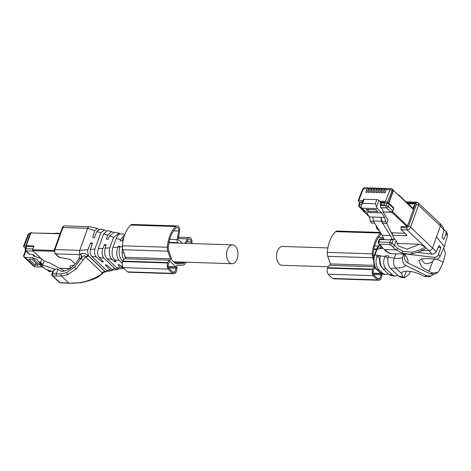 <?xml version="1.0" encoding="UTF-8"?>
<svg xmlns="http://www.w3.org/2000/svg" width="471" height="471" viewBox="0 0 471 471"><rect width="100%" height="100%" fill="white"/><g stroke="black" fill="none" stroke-linecap="round" stroke-linejoin="round"><path stroke-width="0.71" d="M380.839 245.98L379.903 247.958L382.752 247.858M379.756 244.955L376.559 250.242M410.406 271.437L409.334 274.034L404.471 277.808L402.787 276.895L401.598 273.139M397.86 275.4L394.716 276.147L392.52 275.029L386.008 268.864C383.376 265.726 382.976 261.635 384.807 256.601L385.119 255.906L387.969 258.603M426.679 275.688L424.247 276.359L421.245 274.887C413.114 270.666 401.84 269.895 401.475 273.48L395.722 268.04C393.509 265.473 393.02 262.2 394.256 258.214L388.257 257.19L388.634 255.806L385.119 255.906M433.385 274.605L431.265 275.971L426.685 275.682L405.902 265.556C403.164 263.948 402.075 261.287 402.64 257.56C400.845 258.332 398.048 258.55 394.256 258.214L395.852 253.775M384.807 256.601L374.94 254.911L376.882 249.512M388.257 257.19L388.027 258.238C387.456 262.5 388.292 265.915 390.541 268.482L398.643 276.141L400.491 277.131L404.471 277.808M392.52 275.029L388.687 274.328L390.865 275.494L394.716 276.147M388.298 273.963L385.166 274.528L382.635 273.227L378.678 269.489C375.893 266.392 375.316 261.953 376.947 256.171L379.703 258.779C379.302 262.641 380.132 265.709 382.205 267.981L382.234 268.011M382.635 273.227L380.645 272.868L383.053 274.175L385.166 274.528M380.645 272.868L377.206 269.612C374.257 267.734 372.879 259.127 374.94 254.911M388.687 274.328L382.693 268.605L381.063 265.827C379.862 262.318 379.65 259.056 380.438 256.047L376.947 256.171M402.64 257.56L403.529 254.099M380.015 258.785L379.703 258.779M404.518 256.089C404.094 258.997 405.184 261.275 407.786 262.93L430.647 274.022L435.522 273.957L437.765 272.385L432.325 272.986L424.789 269.006L421.521 266.509L418.919 260.857L421.963 258.75L428.851 258.538L435.392 259.309C437.412 259.356 438.954 258.414 440.026 256.489L444.306 246.516L447.45 235.871L447.203 233.416L445.937 231.073L444 230.025M438.23 247.357L440.868 247.664L438.578 254.352C437.742 256.301 436.334 257.301 434.356 257.354L406.862 254.128M418.277 252.491L432.09 254.099C433.921 254.11 435.304 253.28 436.246 251.614L439.102 245.415L440.868 247.664M440.155 223.643L440.444 225.95L418.519 205.209A3.138 2.202 -46.6 0 0 418.177 202.848L440.102 223.59L443.523 227.534L443.97 230.154L442.057 237.207L443.823 239.456L446.108 233.433L445.937 231.073M424.253 276.359L428.486 276.854L431.265 275.971M436.858 259.18L443.229 262.3L439.231 270.69L437.765 272.385M443.959 230.201L440.444 225.95L432.508 248.005C431.848 249.659 430.688 250.548 429.022 250.66L422.664 250.46M443.229 262.3L445.425 253.475L443.812 247.781M421.292 258.956L423.37 262.023C424.972 264.437 428.086 264.231 432.725 261.405L434.45 259.197M432.09 254.099L425.183 246.951L419.802 244.19L397.271 243.466M426.231 248.023L425.649 248.193M392.673 235.347L405.914 235.771A2.196 0.824 -160.2 0 0 406.844 235.441A2.196 0.824 -160.2 0 0 406.526 234.752L401.221 229.736L400.903 227.599L401.292 226.51L406.691 226.686A0.63 0.442 133.4 0 0 407.386 226.151L415.269 204.261A0.63 0.442 133.4 0 0 414.969 203.696L407.739 203.466M425.183 246.951L420.868 249.636L412.349 252.209L403.058 251.361L397.818 248.464L394.41 245.462L396.093 240.775L398.325 245.685A61.212 23.044 19.8 0 0 398.802 246.08L407.026 249.141M419.802 244.19L407.185 249.147M420.868 249.636A61.212 23.044 19.8 0 1 420.862 249.63C422.128 250.36 422.334 250.796 421.492 250.937M421.892 250.884L426.178 248.082M411.577 254.034L408.069 254.169L401.745 253.009L396.164 249.871L384.666 249.5L388.157 252.55L391.295 253.628C388.946 253.504 386.514 252.026 383.995 249.183L381.08 246.209L383.995 249.183M391.295 253.628L408.069 254.169M379.773 239.115L379.797 239.533L379.773 239.115L380.633 238.85A3.138 1.896 -88.2 0 1 381.021 238.797L383.4 238.874A3.138 1.896 91.8 0 0 383.005 238.927L380.927 239.568L390.795 239.886L389.911 242.347L378.914 242A1.572 0.589 -160.2 0 0 378.248 242.235L379.279 239.38M391.324 232.55A2.196 0.824 -160.2 0 0 392.802 232.868L404.948 233.257M396.093 240.775L395.999 240.534A3.138 1.896 91.8 0 0 395.404 239.627A3.138 1.896 91.8 0 0 394.515 239.227A3.138 1.896 91.8 0 0 394.127 239.28L390.795 239.886M381.669 246.439L379.232 244.131A1.572 0.948 -88.2 0 1 378.914 242L379.797 239.533L380.927 239.568M383.995 239.05A3.138 1.896 91.8 0 0 383.4 238.874M394.515 239.227L392.143 239.15A3.138 1.896 91.8 0 0 391.754 239.203L389.67 239.851M376.064 188.359L375.552 188.123L376.064 188.359L375.552 188.123L374.651 189.212L373.468 192.527L374.757 192.498M373.468 192.527L374.728 192.568L376.111 189.26L377.1 188.17L378.36 188.147M378.613 188.435L378.101 188.206L378.613 188.435L378.101 188.206L377.2 189.295L376.017 192.61L377.277 192.651L378.66 189.342L379.75 189.377L378.566 192.692L379.826 192.727L381.21 189.424L382.299 189.46L381.116 192.769L382.375 192.81L383.759 189.507L384.848 189.542L383.665 192.851L384.925 192.892L386.308 189.589L390 189.707L385.455 201.423L379.732 201.235L378.884 200.44A1.572 0.589 -160.2 0 0 376.824 199.627L364.077 199.221A1.572 0.589 -160.2 0 0 363.412 199.457L361.339 205.226L362.599 203.325L364.077 199.221M399.137 195.801L398.878 195.082L398.136 194.847M373.515 188.276L373.003 188.041L373.515 188.276L373.003 188.041L372.102 189.13L370.918 192.445L372.178 192.486L373.562 189.177L374.551 188.094L375.811 188.064M373.262 187.982L372.002 188.011L371.013 189.095L369.629 192.404L368.369 192.362L369.658 192.333M370.965 188.194L370.453 187.958L370.965 188.194L370.453 187.958L369.552 189.048L368.369 192.362M370.712 187.9L369.452 187.929L368.463 189.012L367.08 192.321L365.82 192.28L367.109 192.25M368.675 188.612L367.904 187.876L367.003 188.971L365.82 192.28M362.964 200.699L358.761 200.564L358.325 201.294L359.332 202.247L362.311 202.194L361.74 204.114M362.599 203.325L375.346 203.737L377.33 208.688L381.816 212.927L384.601 217.408L385.643 221.764L386.75 223.537L388.016 220.016L382.899 211.779L382.835 209.672L380.721 207.676L380.403 205.539L380.698 204.72L384.507 204.844L385.196 202.924L388.522 203.184L387.515 202.23L385.455 201.423M379.732 201.235L380.739 202.189L384.548 202.312L385.196 202.924M361.728 201.623L362.641 201.606M376.017 192.61L377.306 192.58M408.01 203.725L414.58 203.937A0.942 0.659 133.4 0 1 415.033 204.779L413.279 209.171L393.462 190.431L388.881 203.154L388.534 203.142M363.718 211.079L359.167 206.775A1.572 1.572 0 0 1 358.767 205.103L359.656 202.642A1.572 0.589 -160.2 0 1 359.732 202.536L359.832 202.259M367.904 187.876L368.416 188.112L367.904 187.876M386.308 189.589L387.297 188.5L391.289 188.559A2.384 1.442 91.8 0 0 390 189.707A1.572 0.63 -158.8 0 1 392.049 190.561L387.515 202.23M388.522 203.184L393.055 190.596A1.572 1.101 -46.6 0 0 392.885 189.413L391.289 188.559M388.022 203.166L387.921 203.437A1.572 0.589 -160.2 0 1 389.075 204.067L388.186 206.534A1.572 0.589 -160.2 0 0 386.126 205.721L380.403 205.539M409.24 205.356A1.572 1.101 -46.6 0 0 408.981 204.638A1.572 1.101 -46.6 0 0 408.887 204.567L409.093 204.573A0.63 0.442 133.4 0 1 409.393 205.132M413.22 209.118A1.572 1.101 -46.6 0 0 413.026 208.47L411.366 206.899M383.665 192.851L384.954 192.827M386.261 188.683L385.749 188.453L386.261 188.683L385.749 188.453L384.848 189.542M386.008 188.394L384.748 188.418L383.759 189.507M381.116 192.769L382.405 192.745M383.712 188.6L383.2 188.371L383.712 188.6L383.2 188.371L382.299 189.46M383.459 188.312L382.199 188.335L381.21 189.424M378.566 192.692L379.856 192.663M381.163 188.518L380.65 188.288L381.163 188.518L380.65 188.288L379.75 189.377M380.909 188.229L379.65 188.253L378.66 189.342M370.918 192.445L372.208 192.415M358.761 200.564L363.312 188.847A2.384 1.442 91.8 0 1 364.595 187.705L362.641 189.095L358.101 200.787L358.325 201.294M380.698 204.72L380.05 204.102L380.739 202.189M361.746 201.582L362.399 202.271M384.483 202.312L385.16 203.025M414.657 205.344L414.156 205.327L413.026 208.47M393.326 208.094L393.897 207.899L388.881 203.154M393.897 207.899L392.52 211.732A0.63 0.442 133.4 0 1 391.825 212.262L383.023 211.979M363.353 210.731L363.329 210.796A0.63 0.442 133.4 0 0 363.636 211.355L365.49 211.42M388.422 203.178L393.397 207.882M393.108 190.419L393.462 190.431M382.976 211.903L390.995 212.162L392.732 210.831L393.621 208.37L389.075 204.067M411.042 206.416A0.63 0.442 133.4 0 1 411.348 206.981M362.617 201.665L361.722 201.635M361.339 205.226L361.228 206.651A3.609 2.184 91.8 0 0 362.087 208.2L366.568 212.439L369.352 216.919L370.4 221.276L371.501 223.048L374.639 223.148M384.466 202.365L380.715 202.242M380.898 204.726L381.516 203.013L385.125 203.131M381.516 203.013L380.715 202.253M365.408 211.344L363.712 211.079M394.545 239.227L386.715 223.537M370.4 221.276L373.532 221.376M369.352 216.919L381.039 217.296L381.404 221.229L390.3 235.547L392.037 239.15M381.816 212.927L366.568 212.439M384.601 217.408L381.039 217.296L382.081 221.647L385.643 221.764M375.799 209.754L377.83 211.673L368.081 211.361L366.055 209.442L375.799 209.754M386.75 223.537L383.188 223.425L382.081 221.647M381.404 221.229L373.285 220.97L382.181 235.288L384.295 239.68M373.285 220.97L372.914 217.037M368.081 211.361L368.746 209.524M390.3 235.547L382.181 235.288M328.169 266.769L281.952 265.285A9.42 5.693 -88.2 0 1 277.384 251.267A9.42 5.693 -88.2 0 1 282.559 246.463L327.863 247.917M74.029 265.179L70.438 265.709L70.049 266.798L70.897 267.964M94.724 230.778L87.659 228.305A3.138 1.896 -88.2 0 1 89.384 226.704A3.138 1.896 -88.2 0 1 89.602 226.734L97.338 228.447L94.724 230.778L92.663 237.525L94.312 237.72L96.885 231.532L100.188 229.077L104.491 230.019L100.747 232.886L96.885 231.532M97.338 228.447L98.674 229.312M52.834 271.29L53.824 270.16L52.522 273.769L56.273 273.887A61.212 23.044 19.8 0 0 60.983 273.898L66.729 272.609L74.524 267.128L82.007 257.266L78.763 259.097C79.74 257.278 79.764 255.735 78.834 254.464L79.958 254.116A3.138 1.896 -88.2 0 1 79.723 250.36L87.659 228.305L62.92 227.511A3.138 1.896 -88.2 0 1 64.645 225.909L89.384 226.704M78.763 259.097C74.147 266.58 68.554 270.69 61.989 271.431A61.212 23.044 -160.2 0 1 61.389 271.449L56.82 268.794L53.824 270.16M75.16 263.948L70.314 259.362L58.946 257.313L55.03 253.61L54.312 249.807A1.572 0.589 19.8 0 1 54.977 249.565A3.138 1.896 91.8 0 0 55.619 253.84L59.64 257.643M92.022 244.255L90.691 243.001L87.924 249.671L87.471 251.408L88.619 255.883L104.797 271.178L102.849 272.485L104.338 272.167L102.478 272.939L104.845 271.39M104.792 271.178L106.546 271.702L107.6 271.131M105.787 245.862L104.462 244.608L102.713 248.841C101.636 252.839 102.06 255.953 103.985 258.196L114.895 268.511L117.62 269.359L114.276 270.066L111.757 269.341L106.729 264.949L105.204 264.973L109.914 269.83L111.986 270.548L113.034 270.018M111.986 270.548L108.701 271.249L106.829 270.642L91.539 256.159C90.167 254.346 89.796 252.109 90.432 249.453L92.345 243.195L90.691 243.001M70.509 268.252L70.12 267.887L70.703 268.111M102.378 260.734L101.96 261.9L96.39 257.036C94.541 255.005 94.041 252.385 94.883 249.177L100.747 232.886M81.342 257.837C81.701 256.465 81.259 255.247 80.023 254.187M81.324 257.867L81.106 258.467L83.202 259.951L85.457 256.842L102.054 272.597L104.686 271.202L88.183 255.629C86.052 253.663 83.567 253.086 80.735 253.904L79.958 254.116M102.054 272.597L102.478 272.939L99.564 275.429L99.634 275.965C95.725 278.726 89.331 281.01 80.441 282.812L68.896 283.1C79.246 283.801 89.472 281.246 99.564 275.429M105.969 230.802L104.491 230.019M101.96 261.9L103.479 261.876L99.216 257.478L103.985 258.196M83.202 259.951L76.078 268.988L67.6 274.711L61.424 276.03A62.784 23.632 19.8 0 1 56.591 276.024L52.84 275.906L59.988 282.665L63.738 282.788A62.784 23.632 19.8 0 1 68.896 283.1L61.424 276.03A1.572 1.054 88.2 0 1 60.983 273.898M88.183 255.629L85.457 256.842C85.121 255.288 83.973 255.429 82.007 257.266L80.735 253.904M113.028 232.244L111.715 231.602L107.765 234.823L106.428 239.133L108.083 239.327L109.519 235.871L114.5 232.209L119.051 233.204L113.593 237.384L109.484 235.947M99.216 257.472C97.521 255.235 97.197 252.344 98.233 248.794L103.602 233.887L107.406 230.66M117.62 269.359L118.674 268.929M123.343 267.663L119.434 264.779L117.909 264.796L120.164 267.122L123.143 268.187L119.681 268.917L116.896 267.999L106.988 258.632C104.733 255.983 104.085 252.533 105.051 248.282L106.11 244.796L104.462 244.608M115.077 260.563L114.659 261.723L112.004 259.397C109.331 256.565 108.613 252.703 109.837 247.817L113.593 237.384M120.329 233.722L119.051 233.204M123.143 268.187L123.643 268.034M122.272 263.277L119.346 260.51L114.288 259.745C111.898 256.571 111.439 252.503 112.905 247.558L116.237 238.308L117.573 235.735L119.057 234.264L121.559 233.751M114.659 261.723L116.184 261.705L114.288 259.745M124.715 234.741L120.488 239.798L120.199 240.74L121.848 240.928L123.826 237.449M119.563 247.475L118.227 246.209L117.838 247.14C115.984 252.574 116.467 257.019 119.298 260.463L119.346 260.51M122.719 261.352L122.301 260.958C119.24 257.401 118.374 252.744 119.705 246.981L119.881 246.404L118.227 246.209M123.638 259.627L122.554 256.83L122.001 252.797L122.454 248.176M33.759 246.574L26.664 246.262A1.572 0.589 -160.2 0 0 26.005 246.498A1.572 0.589 -160.2 0 0 25.993 246.539L25.764 245.956L24.215 245.909L23.78 246.633L25.399 248.17M31.08 232.751L28.884 234.016A1.572 0.559 -158.6 0 0 28.231 234.211L23.556 246.127L23.78 246.633M23.562 255.835L23.785 256.813L25.887 250.984M40.559 262.394L42.873 264.578L44.144 261.058L41.831 258.867L40.559 262.394L38.757 261.782L36.661 259.174L32.11 257.637L25.21 257.413L23.785 256.813L33.771 266.262A3.609 2.532 -46.6 0 0 35.119 266.786L42.019 267.01L43.75 267.593M41.831 258.867L33.17 255.859M33.465 256.041L33.07 254.481L29.231 254.152L25.516 250.631A1.572 1.101 133.4 0 0 26.099 250.86L29.82 254.381M47.135 269.706L48.666 271.155L50.468 271.761L50.768 270.937M31.804 232.962L31.604 232.768A1.572 0.948 91.8 0 0 31.163 232.568A1.572 0.948 91.8 0 0 30.297 233.369L25.764 245.956M26.37 245.797L26.176 246.333M55.225 233.71L31.569 232.951A1.572 0.948 91.8 0 0 31.345 232.986M32.11 257.637L42.019 267.01M38.334 265.255L35.207 265.155L28.872 259.168L31.999 259.268L38.334 265.255M38.757 261.782L41.071 263.972L42.873 264.578M64.598 271.066L49.802 262.971L44.144 261.058M33.07 254.481L35.407 256.695M32.846 250.737L41.042 258.603M48.937 270.319L50.468 271.761M32.64 249.677L33.665 246.486M60.053 233.869L59.805 233.857A1.572 0.948 91.8 0 0 59.587 233.893M35.207 265.155L35.973 263.03M39.37 262.365L40.064 264.107L45.346 269.1L52.723 271.596M40.064 264.107L55.119 269.3M54.607 269.023L54.983 269.383M55.831 233.239A0.63 0.377 91.8 0 0 55.313 233.481L30.845 232.974L26.264 245.697L33.883 246.239M26.264 245.697L33.989 245.944L32.605 249.777A0.63 0.377 91.8 0 0 32.734 250.631L41.23 258.667M60.035 233.91L55.313 233.481M59.417 233.887L58.834 233.333A0.63 0.377 91.8 0 0 58.31 233.575M227.399 249.659A9.42 5.693 91.8 0 0 231.968 263.683A9.42 5.693 91.8 0 0 237.143 258.879A9.42 5.693 91.8 0 0 232.574 244.855A9.42 5.693 91.8 0 0 227.399 249.659M182.2 243.242A21.348 12.905 91.8 0 0 178.586 240.239A0.942 0.571 91.8 0 1 178.221 239.109L179.569 231.396A4.392 2.655 91.8 0 0 177.155 225.915A4.392 2.655 91.8 0 0 175.76 226.51A26.682 16.132 91.8 0 0 167.352 247.24A6.594 3.986 91.8 0 0 167.817 251.184L170.39 258.785A0.942 0.571 91.8 0 1 169.949 260.198A4.71 2.85 91.8 0 0 167.794 262.559L167.635 262.989A4.71 2.85 91.8 0 0 168.312 269.094A36.02 21.778 91.8 0 0 172.798 273.333A4.71 2.85 91.8 0 0 173.817 273.686A4.71 2.85 91.8 0 0 176.407 271.284L176.56 270.854A4.71 2.85 91.8 0 0 176.772 266.651A0.942 0.571 91.8 0 1 177.314 265.332L182.66 265.226A6.594 3.986 91.8 0 0 185.009 263.937A26.682 16.132 91.8 0 0 186.31 262.217M177.155 225.915L132.174 224.473A4.392 2.655 91.8 0 0 130.779 225.061A26.682 16.132 91.8 0 0 122.366 245.797A6.594 3.986 91.8 0 0 122.831 249.742L125.404 257.343A0.942 0.571 91.8 0 1 124.962 258.756A4.71 2.85 91.8 0 0 122.807 261.117L122.648 261.546A4.71 2.85 91.8 0 0 123.325 267.646A36.02 21.778 91.8 0 0 127.812 271.891A4.71 2.85 91.8 0 0 128.836 272.244L173.817 273.686M191.962 243.554A26.682 16.132 91.8 0 0 192.003 241.87A4.392 2.655 91.8 0 0 189.489 237.578A4.392 2.655 91.8 0 0 187.505 238.903L184.803 243.324M176.16 263.778L176.278 263.784A3.138 1.896 91.8 0 1 176.219 263.784A3.138 1.896 91.8 0 1 175.336 263.383L172.41 260.616A3.138 1.896 91.8 0 1 171.727 259.48L168.647 250.384A5.022 3.038 91.8 0 1 168.294 247.375A25.116 15.184 91.8 0 1 176.207 227.864A2.826 1.707 91.8 0 1 177.108 227.487A2.826 1.707 91.8 0 1 178.656 231.008L177.149 239.633A2.514 1.519 91.8 0 0 178.109 242.653A18.834 11.386 91.8 0 1 178.927 243.136M191.014 243.525A25.116 15.184 91.8 0 0 191.055 241.906A2.826 1.707 91.8 0 0 189.436 239.15A2.826 1.707 91.8 0 0 188.165 239.998L186.104 243.366M176.278 263.784L182.683 263.654A5.022 3.038 91.8 0 0 184.467 262.677A25.116 15.184 91.8 0 0 184.879 262.17M167.988 265.644A3.456 2.09 91.8 0 0 168.783 268.081A34.766 21.018 91.8 0 0 173.11 272.173A3.456 2.09 91.8 0 0 173.858 272.432A3.456 2.09 91.8 0 0 174.812 272.097L176.213 268.205A3.456 2.09 91.8 0 0 176.066 267.157A0.63 0.377 91.8 0 0 175.907 266.863L170.261 261.517A0.63 0.377 91.8 0 0 170.025 261.44A3.456 2.09 91.8 0 0 169.389 261.752L167.988 265.644M172.91 272.032L174.812 272.097M168.695 267.964L176.213 268.205M380.409 232.439L337.101 231.049A4.392 2.655 91.8 0 0 335.705 231.644A26.682 16.132 91.8 0 0 327.298 252.374A6.594 3.986 91.8 0 0 327.763 256.318L330.336 263.919A0.942 0.571 91.8 0 1 329.894 265.332A4.71 2.85 91.8 0 0 327.739 267.693L327.58 268.123A4.71 2.85 91.8 0 0 328.258 274.222A36.02 21.778 91.8 0 0 332.744 278.467A4.71 2.85 91.8 0 0 333.768 278.82L378.749 280.263A4.71 2.85 91.8 0 0 381.339 277.861L381.492 277.431A4.71 2.85 91.8 0 0 381.816 273.798M380.768 233.015A4.392 2.655 91.8 0 0 380.692 233.086A26.682 16.132 91.8 0 0 372.284 253.816A6.594 3.986 91.8 0 0 372.744 257.761L373.497 259.98M374.816 266.786A4.71 2.85 91.8 0 0 372.72 269.135L372.567 269.565A4.71 2.85 91.8 0 0 373.244 275.67A36.02 21.778 91.8 0 0 377.73 279.909A4.71 2.85 91.8 0 0 378.749 280.263M373.762 257.502L373.58 256.96A5.022 3.038 91.8 0 1 373.226 253.951A25.116 15.184 91.8 0 1 381.139 234.44A2.826 1.707 91.8 0 1 381.498 234.187M383.506 238.043L383.365 238.868M372.92 272.22A3.456 2.09 91.8 0 0 373.715 274.658A34.766 21.018 91.8 0 0 378.042 278.75A3.456 2.09 91.8 0 0 378.79 279.009A3.456 2.09 91.8 0 0 379.738 278.673L381.139 274.781A3.456 2.09 91.8 0 0 380.998 273.733A0.63 0.377 91.8 0 0 380.839 273.439L375.187 268.093A0.63 0.377 91.8 0 0 374.957 268.017A3.456 2.09 91.8 0 0 374.321 268.329L372.92 272.22M377.842 278.608L379.738 278.673M373.627 274.54L381.139 274.781M361.445 204.932L359.432 204.867L360.421 202.13M382.976 248.087L376.953 249.318M379.673 244.873L377.742 246.892L376.706 248.8L374.463 254.952C372.914 255.623 373.315 268.405 376.835 269.553L380.468 272.697M403.83 277.625L406.467 271.161M402.787 276.895L398.643 276.141M378.678 269.489L377.206 269.612M386.008 268.864L383.164 269.106M405.902 265.556C403.835 267.163 400.444 267.987 395.722 268.04L390.541 268.482M375.01 254.711L374.686 255.441M377.383 269.783L376.835 269.553M404.153 253.81C407.315 257.39 408.522 260.428 407.786 262.924M432.325 272.986L430.647 274.022M434.356 257.354L435.392 259.309M438.578 254.352L440.049 256.442M436.476 236.978L444.306 246.516M406.944 202.713L415.699 202.995L416.458 204.402A1.572 0.589 -160.2 0 1 418.519 205.209L410.577 227.269L436.246 251.614M378.849 229.925L377.854 228.983L377.401 227.593M379.832 231.508L376.682 228.529L378.272 229M446.108 233.433L447.438 235.918M428.969 271.349L432.725 261.405M425.007 246.863L407.097 229.925A3.138 2.202 -46.6 0 0 410.577 227.269A1.572 0.589 -160.2 0 0 408.516 226.457L406.773 227.787L400.903 227.599M406.773 227.787L407.097 229.925L401.221 229.736M416.458 204.402L408.516 226.457M406.343 234.582L405.914 235.771M392.802 232.868L392.237 234.44M415.304 204.02L414.969 203.696M417.006 202.395L415.699 202.995M412.349 252.209L411.683 254.028L421.922 250.866M393.273 239.545L391.972 243.16A1.572 0.589 -160.2 0 0 389.911 242.347A1.572 0.948 -88.2 0 0 390.229 244.484L392.667 246.792L394.41 245.462L391.972 243.16A1.572 1.101 -46.6 0 1 390.229 244.484L379.232 244.131A1.572 1.101 133.4 0 1 378.649 243.907L381.08 246.209M392.667 246.792L396.164 249.871L397.818 248.464M403.058 251.361L401.745 253.009M380.633 238.85L383.005 238.927M391.754 239.203L394.127 239.28M375.552 188.123L376.323 188.853M378.872 188.936L378.101 188.206M373.562 189.177L374.651 189.212M376.111 189.26L377.2 189.295M371.013 189.095L372.102 189.13M368.463 189.012L369.552 189.048M362.858 189.625L363.312 188.847L367.003 188.971M393.055 190.596L392.714 190.272A1.572 1.101 -46.6 0 0 392.543 189.095M385.749 188.453L386.52 189.183M383.2 188.371L383.971 189.101M380.65 188.288L381.422 189.018M373.003 188.041L373.774 188.771M370.453 187.958L371.225 188.688M387.109 202.989L386.126 205.721A1.572 0.948 -88.2 0 0 386.444 207.858L380.721 207.676M407.486 225.886L392.52 211.732M358.996 205.597L359.432 204.867A1.572 0.948 -88.2 0 0 359.756 207.005L364.301 211.308M392.714 190.272L392.049 190.561M378.884 200.44L376.476 207.14M375.346 203.737L376.824 199.627M361.363 207.057L359.756 207.005A1.572 1.101 -46.6 0 1 359.167 206.775M391.825 212.262L406.991 226.61M369.123 216.554L363.636 211.355M392.732 210.831L388.186 206.534A1.572 1.101 133.4 0 1 386.444 207.858L390.995 212.162M377.33 208.688L362.087 208.2M78.934 254.587L55.619 253.84A1.572 1.101 133.4 0 1 55.03 253.61M109.914 269.824L106.829 270.642M64.645 225.909C63.285 226.08 62.49 226.692 62.254 227.746A1.572 0.589 19.8 0 1 62.92 227.511L54.977 249.565L79.723 250.36L87.924 249.671M94.918 249.077L90.432 249.459M56.591 276.024A1.572 0.948 91.8 0 1 56.273 273.887L57.957 269.2M96.408 257.054L91.715 256.348M114.895 268.511L111.757 269.341M69.255 283.295L64.18 282.989A1.572 0.948 -88.2 0 1 63.738 282.788M66.699 272.621L67.6 274.711M74.524 267.128L76.078 268.988M88.466 255.859L85.828 257.248M107.606 235.288L103.602 233.887M102.884 248.405L98.233 248.8M52.846 271.267L51.857 274.004A1.572 0.589 -160.2 0 1 52.522 273.769A1.572 0.948 -88.2 0 0 52.84 275.906A1.572 1.101 133.4 0 1 52.257 275.676L59.399 282.435A1.572 1.101 133.4 0 0 59.988 282.665A1.572 0.948 91.8 0 0 60.429 282.865L64.18 282.989M109.837 247.817L105.068 248.217M112.004 259.403L107.005 258.65M120.164 267.122L116.879 267.987M122.666 266.462L121.665 266.727M120.488 239.798L116.237 238.308M117.844 247.14L112.905 247.558M122.86 246.716L119.705 246.981M123.049 240.693L122.089 240.357M122.837 261.034L122.301 260.958M123.914 252.715L122.001 252.797M125.339 258.402L123.92 252.962M28.884 234.016L24.215 245.909M26.664 246.262L25.781 248.723A1.572 0.589 -160.2 0 0 25.116 248.959L25.516 250.631M29.779 233.351L30.297 233.369M25.21 257.413L35.119 266.786M34.972 256.548L32.999 254.681M33.1 251.084L26.099 250.86L25.781 248.723L32.776 248.947M63.332 271.314L63.673 270.366M54.141 250.466L32.605 249.777M32.734 250.631L54.088 251.314M70.055 268.57L59.676 268.235M178.309 238.609L187.505 238.903M127.812 271.891L172.798 273.333M123.325 267.646L168.312 269.094M122.648 261.546L167.635 262.989M122.807 261.117L167.794 262.559M124.962 258.756L169.949 260.198M125.404 257.343L170.39 258.785M122.831 249.742L167.817 251.184M122.366 245.797L167.352 247.24M130.779 225.061L175.76 226.51M175.377 263.424L182.683 263.654M174.241 262.347L184.467 262.677M187.075 241.782L191.055 241.906M168.983 242.359L178.109 242.653M169.707 239.392L177.149 239.633M173.658 230.849L178.656 231.008M168.194 266.904L176.066 267.157M168.118 266.61L175.907 266.863M169.819 261.505L170.261 261.517M332.744 278.467L377.73 279.909M328.258 274.222L373.244 275.67M327.58 268.123L372.567 269.565M327.739 267.693L372.72 269.135M329.894 265.332L374.81 266.774M330.336 263.919L374.227 265.326M327.763 256.318L372.744 257.761M327.298 252.374L372.284 253.816M335.705 231.644L380.692 233.086M373.915 248.935L376.612 249.024M374.639 245.974L378.36 246.092M378.59 237.425L383.282 237.572M373.12 273.48L380.998 273.733M373.044 273.186L380.839 273.439M374.751 268.081L375.187 268.093M383.058 274.175C381.198 273.569 380.156 273.003 379.92 272.474M404.866 256.33L403.47 254.022M376.111 225.674L376.682 228.529M406.037 201.859L416.564 202.194L418.177 202.848M408.104 254.169L411.683 254.028M378.649 243.907L378.248 242.235M379.037 188.706L378.501 188.2M376.488 188.624L375.952 188.123M364.595 187.705L368.163 187.817M368.84 188.382L368.304 187.876M408.981 204.638L398.878 195.082M381.587 188.789L381.051 188.282M415.234 204.361L414.927 204.073M371.389 188.465L370.854 187.958M373.939 188.547L373.403 188.041M384.136 188.871L383.6 188.365M386.685 188.953L386.149 188.447M409.328 204.661L411.277 206.504M369.323 216.872L363.4 211.267M376.435 249.471L373.821 249.389M104.262 272.191L106.546 271.702M62.254 227.746L54.312 249.807M103.037 273.021L99.634 275.965M111.715 231.602L107.335 230.643M59.399 282.435A1.572 1.572 0 0 0 60.429 282.865M51.857 274.004A1.572 1.572 0 0 0 52.257 275.676M124.821 234.464L121.506 233.74M23.55 255.859L25.452 250.572M26.005 246.498L25.116 248.959M28.231 234.211L31.163 232.568M55.655 233.163L58.657 233.257M69.949 268.641L59.823 268.317M173.669 261.811L231.968 263.683M168.895 242.812L232.574 244.855M178.55 237.231L189.489 237.578"/></g></svg>
